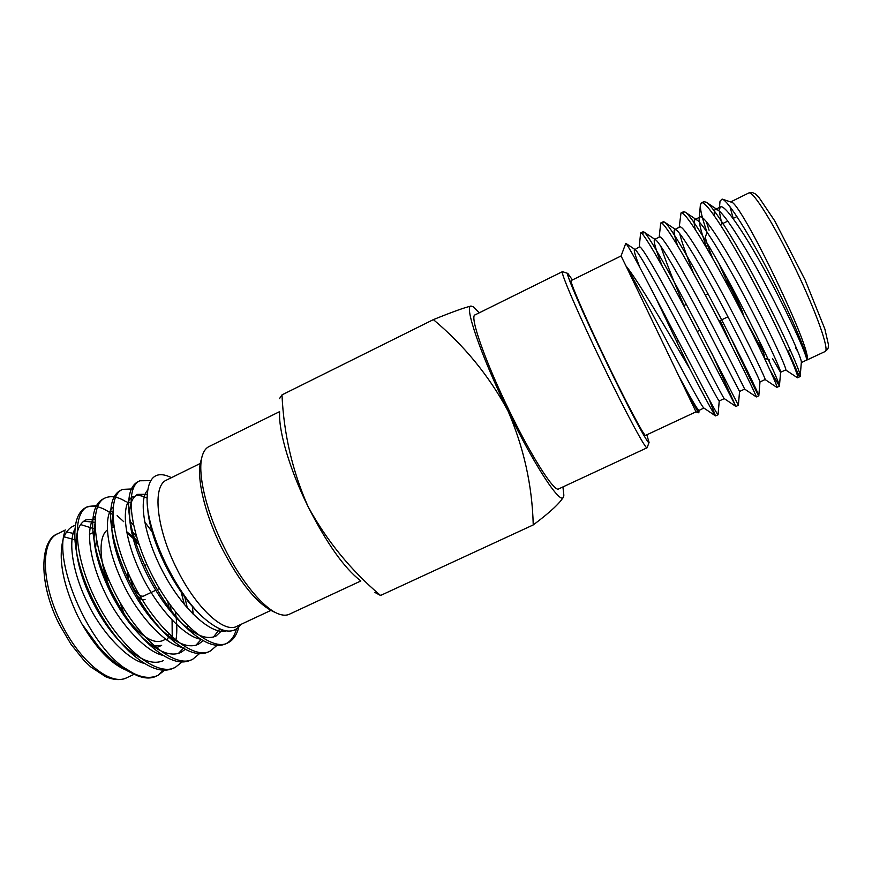 <?xml version="1.0" encoding="UTF-8"?>
<svg xmlns="http://www.w3.org/2000/svg" width="872" height="872" viewBox="0 0 872 872"><rect width="100%" height="100%" fill="white"/><g stroke="black" fill="none" stroke-linecap="round" stroke-linejoin="round"><path stroke-width="1.31" d="M279.487 398.657L281.983 394.885L433.373 319.621C453.058 311.653 465.659 307.14 471.174 306.094L473.311 306.835L471.174 306.094C463.642 304.851 480.636 354.937 507.94 410.821C523.778 447.445 532.214 485.486 533.239 524.933L380.552 595.478L374.895 592.437M433.373 319.621C464.231 345.454 489.083 375.854 507.94 410.821C535.016 466.902 561.699 506.828 563.595 496.582L563.857 495.22L563.595 496.582C560.533 502.61 550.406 512.06 533.239 524.933M281.983 394.885C283.792 434.18 292.491 471.425 308.089 506.632C326.629 540.64 350.784 570.255 380.552 595.478M360.31 580.534C344.102 567.923 326.695 543.289 308.089 506.632C289.973 470.073 278.593 431.596 279.607 412.63M479.295 312.797L473.311 306.835M563.857 495.22L562.931 486.936M572.413 279.956L567.846 273.427C564.544 270.963 582.965 313.702 606.716 362.828C629.301 409.742 648.986 446.42 649.073 442.42L647.1 447.761C646.13 450.323 625.78 412.565 602.824 364.867C578.648 314.89 559.759 270.854 562.451 271.65L475.066 314.89C469.256 315.675 484.821 360.681 508.877 409.916C531.593 456.961 554.701 492.833 558.701 488.898L647.035 447.794M649.073 442.42L646.828 434.801M699.093 410.374L698.821 412.827C697.927 412.314 691.583 400.651 679.789 377.805C691.659 399.812 698.069 410.679 699.028 410.407L703.857 408.031C702.189 407.159 689.589 383.822 671.593 350.141C655.101 318.738 634.609 280.653 625.943 265.895L621.071 255.965L571.171 280.566C569.296 280.533 584.959 316.808 605.539 359.613C626.107 402.428 644.55 437.09 645.585 435.379L695.998 411.835M562.451 271.65L567.846 273.427M279.596 411.639L209.018 446.562C206.119 447.968 203.961 450.78 202.544 455.021C196.789 470.804 205.432 509.913 223.788 546.602C240.835 581.341 264.02 609.081 278.986 614.062C283.16 615.545 286.681 615.578 289.558 614.139L360.845 580.97M275.944 612.744L274.549 612.144C257.807 604.797 240.138 583.248 221.543 547.507C203.983 512.42 195.731 474.935 201.269 459.675L201.803 457.735M719.237 400.967C719.149 402.646 701.775 369.205 680.171 328.428C658.752 287.913 638.086 250.864 635.001 249.501L639.448 246.907C641.258 244.869 660.562 278.92 682.961 320.994C704.75 362.131 723.836 399.136 724.24 398.602L719.237 400.967L718.059 414.745C717.438 414.789 710.909 402.908 698.472 379.124L655.526 297.385L689.828 368.878C666.917 329.878 637.89 280.424 625.943 265.895L695.987 411.813L698.821 412.827M655.526 297.385C638.206 263.889 628.298 245.871 625.78 243.332L621.071 255.965M796.866 373.87L800.18 376.388C801.651 374.502 784.931 336.178 761.659 291.379C738.813 247.136 713.34 205.847 706.2 202.184L703.824 201.683L702.952 203.013M719.487 207.438L720.021 201.17L722.103 199.078C727.946 200.244 749.615 234.71 771.382 277.263C793.095 319.741 808.736 357.531 806.731 360.005L801.324 362.621M733.21 218.403L729.984 206.697M722.103 199.078L730.998 202.053C739.794 199.219 814.132 353.356 806.851 359.656M788.201 351.209L799.144 376.028M785.639 369.946L797.499 377.783C800.442 378.775 781.683 335.916 756.307 287.52C730.474 238.372 705.546 199.219 701.339 202.914L700.358 205.062C700.118 209.672 702.309 218.654 706.93 231.996M765.115 379.538L760.003 381.925C760.94 382.601 745.298 349.65 724.054 309.364C703.268 269.731 681.097 232.366 676.029 229.827L674.688 229.532L679.746 227.036C682.841 224.246 704.053 258.93 726.768 301.636C749.07 343.71 766.597 380.792 765.115 379.538L776.854 387.386C779.056 388.738 759.632 346.369 734.344 298.104C708.587 249.109 684.444 209.683 680.988 212.986L679.212 227.298M720.207 320.515L731.499 345.541M744.644 389.097L739.554 391.474L702.134 319.087C681.01 278.975 659.505 241.631 655.417 239.68L654.512 239.484L659.548 236.999C661.979 234.557 682.351 269.165 704.958 311.631C727.085 353.389 745.32 390.275 744.655 389.097L756.318 396.934C757.779 398.613 737.69 356.692 712.479 308.568C686.798 259.714 663.45 220.071 660.747 223.003L659.178 237.173M712.13 353.901L735.892 406.45L690.33 318.204C664.835 269.721 642.588 230.47 640.615 232.966L639.231 247.016M709.012 399.005L715.476 415.89C714.124 414.614 705.568 398.951 689.828 368.878M706.276 221.488L709.089 230.252M770.281 370.644L779.426 386.154C780.713 385.631 763.382 347.492 739.663 301.93C716.359 256.935 691.278 215.133 685.196 212.125L683.452 211.765L682.711 213.368M730.355 336.843C747.282 373.423 756.776 393.065 758.814 395.779L758.814 395.779C759.937 396.651 741.952 358.73 717.787 312.427C694.025 266.679 669.391 224.366 664.399 222.044L663.2 221.782L662.687 223.853M739.554 391.484L738.377 405.295L695.703 322.193C671.549 275.879 647.678 233.565 643.808 231.919L643.056 231.756L642.958 234.71M797.782 351.307L795.449 347.797M806.556 360.136C808.518 359.34 791.667 320.634 769.562 279.171C746.835 236.704 724.915 203.612 720.479 206.958L719.313 209.422M719.269 211.068L721.776 224.017M779.426 386.154L780.593 372.279L785.683 369.924C787.83 370.883 770.892 333.398 748.514 291.204C725.722 248.367 703.824 213.891 700.053 217.019L694.962 219.537C693.741 220.365 693.861 223.723 695.344 229.587M700.358 205.062L699.181 218.916C698.963 223.603 701.589 233.511 707.05 248.651M679.724 233.587C681.621 241.599 686.242 254.886 693.589 273.459M660.802 246.22C664.965 259.169 672.672 278.931 683.953 305.494M800.18 376.388L801.335 362.49C802.589 360.746 788.059 327.48 767.589 288.479C747.631 250.122 724.774 213.716 717.874 210.021L715.356 209.476C714.255 210.119 713.95 212.278 714.462 215.951M772.527 358.555L780.527 372.333M780.593 372.279C781.694 371.723 766.619 338.598 745.756 298.954C725.384 259.954 702.854 223.069 696.848 219.94L694.962 219.537M674.688 229.532C673.402 230.72 674.372 236.094 677.599 245.642M654.512 239.484C653.302 241.086 655.886 250.013 662.262 266.265M634.445 249.37C633.682 250.449 635.524 256.586 639.983 267.791M740.829 310.519L742.497 313.844M727.412 284.534L726.703 280.468C727.63 278.942 744.688 314.443 742.868 314.084L743.707 316.253M745.952 320.667L763.218 351.994M764.526 358.261L769.638 359.918M718.615 262.886L726.496 280.566M726.659 280.915L728.218 284.294M727.771 284.359L726.649 280.817M712.991 258.919C707.606 245.926 705.11 238.47 705.524 236.552L707.083 232.225M758.117 338.38C762.869 350.108 764.951 356.615 764.363 357.923M726.343 280.642C727.139 279.105 742.911 311.544 742.562 314.018M727.204 284.632L728.055 284.228C728.73 283.029 741.582 309.593 740.819 310.617M270.8 610.444L236.89 626.292C224.235 633.802 195.84 607.828 176.733 568.653C156.077 527.876 152.186 485.562 166.596 480.058L200.309 463.435M171.555 477.616L166.988 475.774C153.897 471.578 147.259 479.676 147.074 500.059C147.085 533.163 177.365 596.819 206.217 620.047C222.305 633.094 233.816 634.576 240.77 624.483M63.798 536.313L64.844 531.713C53.868 561.982 86.862 640.953 123.257 667.167L137.177 675.604C144.599 678.569 150.921 678.776 156.143 676.225L156.731 675.931M126.178 670.165C110.984 663.865 96.203 648.419 81.859 623.829L77.761 616.112C63.198 585.221 58.261 559.879 62.937 540.084M63.493 538.34C65.618 532.345 68.834 528.279 73.139 526.154L75.483 525.238M80.584 524.562L95.037 529.053M97.893 645.749L81.859 623.829C88.966 635.263 96.825 645.269 105.425 653.858C114.93 663.221 124.118 669.794 133.002 673.566L138.942 675.637M123.257 667.167C137.002 676.988 148.6 679.713 158.05 675.342L164.634 670.187M136.533 536.923L131.236 530.056M123.726 521.674L117.142 515.603M112.815 512.278L110.406 510.665M98.198 505.444L87.952 506.479C71.112 513.423 74.185 558.887 97.599 603.718C120.478 647.918 157.56 677.697 175.425 667.254L182.008 661.957M187.349 608.122L184.831 597.146M151.652 527.298L150.453 525.696M126.233 501.891C118.145 496.735 111.136 495.427 105.185 497.956C88.879 504.605 92.497 549.905 115.976 594.857C138.91 639.187 175.534 669.314 192.875 659.134L199.448 653.673M133.133 488.909L122.483 489.388C106.722 495.787 110.929 540.945 134.473 586.017C157.494 630.456 193.649 660.911 210.446 650.959L216.986 645.335M150.736 480.636L139.88 480.777C124.674 486.881 129.438 531.876 153.047 577.079C176.133 621.627 211.82 652.452 228.072 642.751C233.336 639.994 236.912 634.751 238.786 627.023M158.519 674.808L163.369 670.165M171.228 637.879L171.185 636.178M134.43 537.719L132.25 534.798M112.804 514.731C102.504 506.828 93.533 504.419 85.87 507.504C77.423 512.017 73.826 523.374 75.09 541.61C78.066 576.196 101.37 625.148 129.394 651.537C147.205 667.952 161.843 673.522 173.299 668.246L174.029 667.865M187.742 628.134L187.589 625.606M184.45 604.71L181.169 592.099M153.592 533.827L144.567 521.729M130.964 507.831L130.146 507.166M104.073 498.566L103.07 499.002C95.331 503.144 91.931 513.532 92.857 530.176C95.212 565.318 120.51 618.444 149.81 645.04C166.487 660.006 180.144 665.042 190.772 660.115L191.491 659.733M121.371 490.01L120.38 490.435C113.295 494.228 110.068 503.722 110.722 518.905C112.466 554.352 139.803 611.719 170.193 638.348C185.747 651.973 198.445 656.518 208.299 651.962L209.051 651.569M138.768 481.399L137.765 481.835C131.291 485.301 128.271 493.955 128.707 507.777C129.808 543.289 159.249 604.972 190.532 631.481C205.018 643.885 216.812 647.972 225.935 643.754C230.982 641.127 234.481 636.211 236.432 629.006M105.218 574.866L109.578 581.559M119.933 602.16L124.031 613.67M94.852 522.317L83.745 521.205M75.046 528.726C67.842 541.185 72.649 573.493 88.007 603.882C102.177 633.214 127.77 659.755 144.567 663.461M172.231 638.566L172.078 620.188M95.288 516.039C85.521 525.424 88.181 557.045 103.997 590.66C118.341 622.423 145.82 652.038 163.271 655.439M178.455 653.379L183.916 647.689M113.164 506.97C103.223 515.668 106.046 547.54 122.276 581.907C137.013 614.379 164.906 644.495 182.019 647.351M195.928 645.204L201.334 639.296M147.041 498.097C142.757 495.874 138.91 495.089 135.487 495.743M133.22 496.528C121.317 502.032 122.56 533.119 139.106 569.787C154.093 604.242 183.425 636.789 200.811 639.209M213.498 636.985L219.788 628.941M147.586 490.315C137.983 499.721 144.599 538.013 163.903 573.711C182.848 609.299 211.558 635.307 226.208 630.914M94.994 519.036L85.761 519.919C78.393 523.898 75.243 533.795 76.344 549.622C78.938 579.695 99.146 622.227 123.835 645.498C139.858 660.289 153.09 665.303 163.555 660.529M175.817 640.844C177.016 634.304 177.125 626.51 176.144 617.485M176.035 616.515L175.381 611.893M133.394 524.813L129.961 521.478M94.841 523.887L94.002 538.624C96.073 569.187 118.003 615.305 143.847 638.794C158.868 652.311 171.239 656.856 180.962 652.409L185.344 649.269M193.246 614.411L192.32 606.345M130.844 502.893L127.922 502.119M112.804 513.902L111.769 527.767C113.306 558.581 137.002 608.362 163.838 631.928C177.888 644.266 189.42 648.376 198.445 644.245L203.198 640.626M147.161 494.25L137.569 494.38C131.912 497.443 129.274 504.986 129.645 517.009C130.647 547.91 156.143 601.397 183.807 624.897C196.909 636.157 207.645 639.863 216.016 636.026L222.48 629.987M147.684 507.896C149.025 538.078 173.844 590.78 200.865 615.152M153.014 646.217L161.647 645.345L155.826 648.07M167.021 640.212L168.656 636.789M169.114 607.719L167.74 601.56M139.062 544.782L134.953 540.182M133.111 538.318L126.789 532.759M113.742 526.056L111.692 525.729M96.389 539.932L95.582 547.954M128.031 578.648L127.759 572.043M136.762 595.402C140.087 598.977 142.866 600.317 145.079 599.391L144.763 599.544C142.834 600.383 140.392 599.402 137.46 596.612M114.319 597.756C99.691 568.969 96.912 537.664 107.3 529.98M111.769 527.745L113.949 527.451M126.571 531.593L137.82 541.054M170.258 605.124L171.13 610.4M169.124 634.227L168.329 635.71M165.473 639.1C156.786 645.236 145.003 639.71 130.102 622.532M128.718 580.076L127.966 572.523M155.707 590.268L143.52 596.088C140.261 596.873 136.719 593.767 132.871 586.769L129.993 576.97M806.36 360.278L825.076 351.536C829.839 350.588 816.497 312.416 795.351 268.5C774.271 224.562 752.678 190.074 748.852 192.952L730.638 201.933M61.541 623.883C80.398 662.371 111.387 686.515 126.985 677.631C121.273 680.498 114.199 680.204 105.73 676.759L90.71 666.884L84.05 660.518L71.003 644.277L59.525 624.755C37.878 582.834 40.003 539.681 57.803 533.708C40.33 540.716 41.06 583.891 61.541 623.883M73.237 533.359L66.566 532.051M64.07 536.792L76.954 540.444M715.596 415.89L718.027 414.767M724.24 398.602L735.892 406.45L738.366 405.295M756.34 396.934L758.803 395.779L759.992 381.936M776.887 387.364L779.35 386.22M797.564 377.75L799.995 376.617M640.615 232.966L643.056 231.756M660.747 223.003L663.2 221.782M680.988 212.986L683.452 211.765M701.35 202.904L703.824 201.683M720.479 206.958L715.356 209.476M703.857 408.031L715.476 415.89M706.2 202.184L717.874 210.021M685.196 212.125L696.848 219.94M664.399 222.044L676.029 229.827M643.808 231.919L655.417 239.68M634.99 249.49L625.856 243.375M825.076 351.536C827.332 349.846 828.4 348.32 828.291 346.969L828.4 344.473L824.868 329.038L805.216 280.217L774.783 220.932L758.793 197.214L755.196 193.835L752.373 192.527L748.852 192.952M787.732 351.427L790.37 350.184M720.359 224.714L727.749 221.096M733.058 218.48L736.938 216.572M676.694 341.312L678.253 340.56M697.251 331.491L699.878 330.226M718.975 321.103L727.946 316.819M664.083 315.075L664.747 314.748M683.703 305.614L686.329 304.339M705.394 295.15L708.031 293.875M133.002 673.566L137.177 675.604M139.88 480.777L137.765 481.835M122.483 489.388L120.38 490.435M105.174 497.956L103.081 498.991M87.952 506.479L85.87 507.515M228.072 642.762L225.924 643.754M210.425 650.97L208.299 651.962M192.875 659.134L190.75 660.126M175.414 667.265L173.299 668.246M158.039 675.342L156.143 676.225M65.4 529.958L57.803 533.708M134.31 674.209L126.985 677.631M75.09 541.61L76.344 549.622M129.394 651.537L123.835 645.498M92.857 530.176L94.002 538.624M149.81 645.04L143.847 638.794M110.722 518.905L111.769 527.756M170.193 638.348L163.838 631.928M128.707 507.777L129.645 517.009M190.532 631.481L183.807 624.897M95.233 531.473L89.424 534.329M77.248 540.302L76.136 540.847M146.921 564.457L144.665 565.547M174.945 581.079L174.204 581.428M159.391 588.502L157.134 589.592"/></g></svg>
